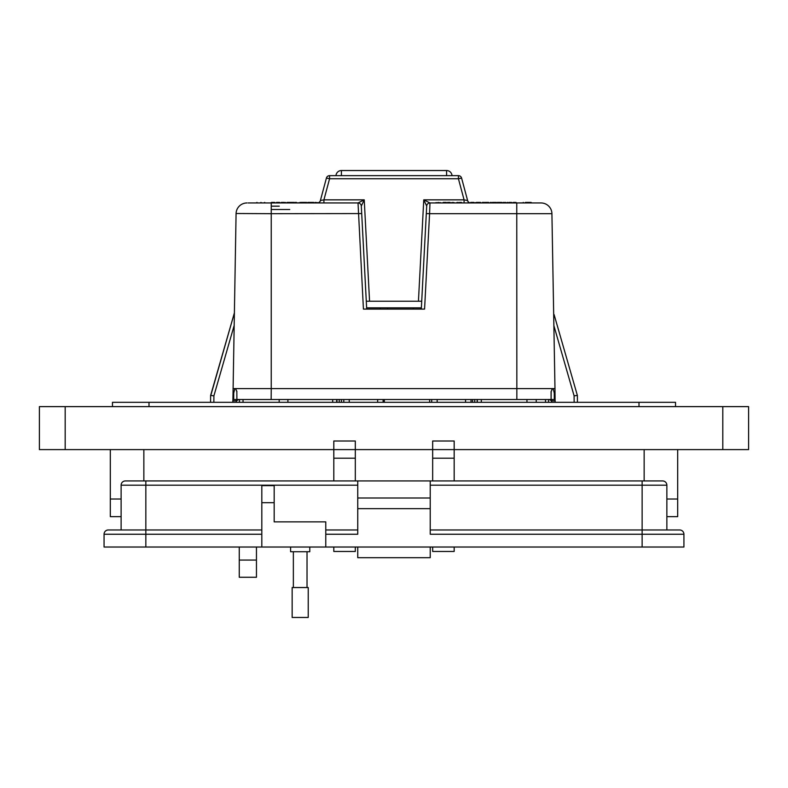 <?xml version="1.0" encoding="UTF-8"?>
<svg xmlns="http://www.w3.org/2000/svg" width="788" height="788" viewBox="0 0 788 788"><rect width="100%" height="100%" fill="white"/><g stroke="black" fill="none" stroke-linecap="round" stroke-linejoin="round"><path stroke-width="1.18" d="M677.68 499.021L677.68 449.593L677.68 499.021L666.865 499.021L677.68 499.021L677.68 516.652L666.865 516.652M121.116 516.652L110.32 516.652L110.32 449.593L110.32 499.021L121.116 499.021L110.32 499.021M256.455 547.03L256.455 577.269L239.266 577.269L239.266 547.03M333.807 449.593L355.319 449.593L333.807 449.593L333.807 441.004L355.319 441.004L355.319 449.593L432.661 449.593L432.661 441.004L454.174 441.004L454.174 449.593L748.6 449.593L748.6 406.618L39.4 406.618L39.4 449.593L333.807 449.593L333.807 480.936M112.467 406.618L112.467 402.313L675.533 402.313L675.533 406.618M355.319 449.593L355.319 480.936M355.319 547.03L355.319 551.462L333.807 551.462L333.807 547.03M454.174 449.593L432.661 449.593L454.174 449.593L454.174 480.936M454.174 547.03L454.174 551.462L432.661 551.462L432.661 547.03M432.661 449.593L432.661 480.936M309.782 547.03L309.782 551.718L290.595 551.718L290.595 547.03M261.813 547.03L261.813 485.635L274.175 485.635L274.175 521.873L325.769 521.873L325.769 547.03L104.055 547.03L104.055 534.234A4.265 4.265 0 0 1 108.32 529.969L145.839 529.969L121.116 529.969L121.116 485.201A4.265 4.265 0 0 1 125.381 480.936L357.752 480.936L357.752 497.996L430.228 497.996L430.228 480.936L662.6 480.936A4.265 4.265 0 0 1 666.865 485.201L666.865 529.969L642.131 529.969L679.66 529.969A4.265 4.265 0 0 1 683.925 534.234L683.925 547.03L642.131 547.03L642.131 534.234L430.228 534.234L430.228 497.996M325.769 534.234L357.752 534.234L357.752 497.996M430.228 547.03L430.228 557.687L357.752 557.687L357.752 547.03M430.228 529.969L642.131 529.969L642.131 534.234L683.925 534.234M430.228 480.936L357.752 480.936M357.752 508.654L430.228 508.654M325.769 547.03L642.131 547.03M325.769 529.969L357.752 529.969M430.228 557.687L357.752 557.687M145.839 480.936L145.839 529.969L261.813 529.969M300.189 587.543L308.226 587.543L308.226 617.467L292.151 617.467L292.151 587.543L300.189 587.543M366.637 307.852L421.363 307.852M248.181 202.949L358.028 202.949L364.243 199.847L361.308 206.052L366.292 301.233L421.708 301.233L426.702 206.062L423.757 199.847L429.962 202.949L541.001 202.949L531.723 202.949L531.122 202.408L531.723 202.9M380.24 309.093L380.24 307.852L380.24 309.093M335.974 175.655A5.457 5.457 0 0 1 341.421 170.533L446.579 170.533A5.457 5.457 0 0 1 452.026 175.655M420.654 309.093L420.654 307.852M541.179 202.959L541.001 202.949A10.924 10.924 0 0 1 551.925 213.686L429.578 213.686L424.574 309.093L363.426 309.093L358.028 202.949A3.28 3.27 -90 0 1 361.308 206.052L366.696 309.093M361.692 213.568L271.239 213.686L271.239 388.592L553.186 388.592L554.279 393.104L554.299 399.516L236.902 399.516L236.833 391.587L235.582 388.642L234.814 388.592L271.239 388.592L271.151 399.516L257.883 399.516M233.021 388.592L234.814 388.592L233.721 393.104L233.701 399.516L232.952 399.516L232.923 400.255L232.923 399.516L236.075 213.686A10.924 10.924 -44.5 0 1 246.999 202.949L246.821 202.959M271.239 202.949L271.239 213.686L236.085 213.509M317.229 202.949A3.28 3.28 0 0 0 320.391 200.526L326.409 178.078A3.28 3.28 0 0 1 329.571 175.655L458.429 175.655A3.28 3.28 0 0 1 461.591 178.078L458.429 178.758L329.571 178.758L323.917 199.847L364.243 199.847L369.562 301.233M468.88 202.408A3.28 3.211 90 0 1 467.55 200.536L464.083 199.847L464.083 202.949M233.701 399.516L236.902 399.516L236.833 391.587M238.656 399.516L236.469 400.865L236.498 399.516L254.81 399.516M522.661 202.9L516.761 202.949L516.849 399.516L530.117 399.516M533.19 399.516L551.501 399.516L551.531 400.865L549.344 399.516M555.048 399.516L555.087 400.865L555.048 399.516L554.299 399.516M577.427 402.313L577.368 395.418L577.427 402.313M552.418 388.642L551.167 391.587L552.29 388.592L554.979 388.592L555.087 400.865L551.59 400.865L551.59 399.516M551.167 391.587L551.098 399.516L551.068 391.547M260.464 202.9L265.221 202.9L260.464 202.9L260.956 202.408L261.488 202.9L260.995 202.408L260.464 202.949M236.469 400.865L232.913 400.865L232.923 400.255M243.029 402.313L243.029 399.516L239.483 399.516L239.434 402.313L239.483 399.516M548.566 402.313L548.517 399.516L545.513 399.516L545.513 402.313M555.215 402.313L555.077 400.176M232.923 399.516L232.785 402.313M234.125 325.611L213.903 395.842L210.632 395.418L213.903 395.842L210.632 395.418L234.341 313.072L210.81 395.428M576.846 395.468L574.097 395.842L553.875 325.611M577.368 395.418L554.082 314.55M213.853 402.313L213.903 395.842L210.632 395.418L210.573 402.313M235.582 388.642L236.932 391.547M476.356 202.408L477.341 202.408M484.541 202.477L482.374 202.408M479.212 202.408L480.66 202.408M511.668 202.408L508.762 202.949M492.638 202.408L502.251 202.624M445.752 202.408L444.708 202.408M444.412 202.408L443.526 202.408M487.043 202.949L485.418 202.408L488.511 202.408M501.473 202.408L498.568 202.949M498.568 202.683L500.478 202.408L498.243 202.408M513.441 202.408L514.751 202.408M296.524 202.408L295.677 202.408M306.64 202.408L304.848 202.408M273.209 202.408L271.722 202.408L273.209 202.408M287.472 202.408L288.96 202.408L287.472 202.408M281.641 202.408L283.128 202.408L281.641 202.408M528.364 202.408L530.304 202.408M531.122 202.408L525.379 202.408M480.325 202.408L479.301 202.408M496.095 202.408L492.47 202.408L492.195 202.949M508.762 202.683L510.663 202.408L509.176 202.408L510.663 202.408L510.663 202.949M497.918 202.408L496.804 202.949M474.859 202.683L479.675 202.683L474.859 202.949M479.173 202.408L477.4 202.408M470.741 202.408L473.45 202.408M473.874 202.408L470.978 202.408L474.149 202.949M460.547 202.408L456.548 202.683L461.404 202.408L461.807 202.949M435.784 202.683L440.6 202.683L435.784 202.949M444.255 202.408L442.935 202.683L446.225 202.408L446.619 202.949M446.097 202.408L443.368 202.408M448.855 202.949L447.515 202.408L450.007 202.408M448.894 202.408L449.603 202.408M452.676 202.949L451.002 202.683L454.262 202.683L452.676 202.408M488.737 202.408L487.703 202.408M491.988 202.683L491.328 202.408L491.988 202.949M490.973 202.408L490.294 202.408L490.973 202.408M498.981 202.408L501.838 202.408M503.246 202.408L506.28 202.683L502.813 202.949M502.813 202.683L505.699 202.408M507.905 202.949L507.905 202.408L508.408 202.683L506.989 202.949M514.722 202.408L515.342 202.408M514.682 202.408L515.263 202.408M314.057 202.949L313.722 202.408L307.97 202.408L312.491 202.408L307.97 202.408L307.635 202.949M301.853 202.408L306.01 202.408M306.621 202.949L304.01 202.408M293.274 202.408L289.107 202.408L294.229 202.408L294.554 202.949M291.737 202.408L293.55 202.408M304.907 202.408L307.684 202.733M257.41 202.9L256.386 202.9L257.41 202.9L256.918 202.408M264.689 202.408L264.207 202.9L265.221 202.9L264.207 202.949M278.312 202.949L277.051 202.408L278.312 202.408M271.358 202.408L274.638 202.408L271.358 202.408M307.862 202.408L308.472 202.408M300.021 202.733L301.43 202.408M274.638 202.408L275.337 202.949M277.849 202.408L279.09 202.408M276.401 202.408L275.918 202.949M281.277 202.408L284.557 202.408L281.277 202.408M326.409 178.078A3.28 3.28 0 0 1 329.571 175.655L329.571 178.758L326.409 178.078A3.28 3.28 0 0 1 329.571 175.655M480.542 202.408L481.035 202.9L480.542 202.408M484.285 202.408L482.384 202.408L484.768 202.949L484.285 202.408M477.42 202.408L476.425 202.408L477.42 202.949M484.393 202.408L484.886 202.949M480.197 202.427L480.02 202.949M497.721 202.408L497.721 202.949M497.238 202.408L496.302 202.949M494.046 202.949L492.195 202.683M471.244 202.949L470.978 202.408M471.244 202.683L470.466 202.949A3.28 3.211 90 0 1 469.333 202.664L467.057 202.949M458.005 202.949L457.808 202.408M461.177 202.408L460.98 202.949M457.375 202.949L457.188 202.408M438.345 202.408L438.345 202.949M531.614 202.949L522.779 202.9L523.271 202.408L522.779 202.949M446.619 202.683L445.88 202.408M445.693 202.949L444.255 202.949M445.909 202.949L446.225 202.408M485.684 202.949L485.181 202.408L487.033 202.408M490.678 202.949L490.343 202.408L490.569 202.949M500.478 202.408L500.469 202.949M504.596 202.408L504.625 202.949M507.423 202.408L506.497 202.949M516.475 202.949L516.041 202.408L514.682 202.949M461.591 178.078L467.609 200.526L461.591 178.078M304.089 202.949L301.518 202.949M300.248 202.949L299.923 202.408M293.875 202.949L293.067 202.408M292.89 202.949L289.393 202.408L289.718 202.949M301.026 202.408L301.351 202.949M295.067 202.949L295.392 202.408M301.016 202.949L300.681 202.408M288.772 202.408L288.438 202.949M318.401 202.733L315.033 202.408L318.5 202.733L315.033 202.408L314.707 202.949M295.126 202.408L294.801 202.949M288.309 202.949L288.644 202.408M277.376 202.949L277.051 202.408M277.425 202.949L277.1 202.408M279.05 202.949L279.75 202.408L280.075 202.949M273.022 202.408L273.022 202.949M285.65 202.408L285.975 202.949M286.783 202.949L287.108 202.408M282.941 202.408L282.941 202.949M284.557 202.408L284.232 202.949M284.232 202.733L285.246 202.949M320.391 200.526L323.917 199.847L323.917 202.949M271.239 209.509L289.748 209.509M512.436 202.683L513.008 202.949L512.417 202.949M481.507 202.949L480.729 202.949M461.807 202.683L460.359 202.949M442.157 202.949L441.447 202.949M485.684 202.683L484.906 202.949M490.569 202.683L489.86 202.949M467.55 200.536L467.609 200.526A3.28 3.28 0 0 0 468.959 202.408M469.333 202.614A3.28 3.28 0 0 0 470.466 202.94M300.248 202.733L295.411 202.949M289.718 202.733L288.782 202.949M277.376 202.733L276.352 202.949M421.304 309.093L426.702 206.062A3.28 3.28 0 0 1 429.972 202.949L429.578 213.686L426.308 213.568M541.001 202.949L539.938 202.949M551.915 213.509L554.979 388.592M426.702 206.062L426.692 206.052A3.28 3.27 -90 0 1 429.962 202.949M361.298 206.062A3.28 3.28 0 0 0 358.028 202.949A3.28 3.28 0 0 1 361.298 206.062L361.298 206.062M429.657 399.516L429.657 402.313M472.573 402.313L472.573 399.516M471.037 399.516L471.037 402.313M431.696 402.313L431.696 399.516M384.337 399.516L384.337 402.313M287.906 402.313L287.906 399.516M279.179 399.516L279.179 402.313M536.234 399.516L536.234 402.313M526.955 399.516L526.955 402.313M474.75 402.313L474.75 399.516M343.785 402.313L343.785 399.516M383.116 402.313L383.116 399.516M341.421 399.516L341.421 402.313M332.684 402.313L332.684 399.516M481.31 399.516L481.31 402.313M477.154 402.313L477.154 399.516M339.234 399.516L339.234 402.313M336.683 402.313L336.683 399.516M477.301 399.516L477.301 402.313M336.939 399.516L336.939 402.313M65.177 449.593L65.177 406.618M722.803 449.593L722.803 406.618M638.999 402.313L638.999 406.618M149.001 402.313L149.001 406.618M256.455 560.071L239.266 560.071M644.151 449.593L644.151 480.936M143.849 449.593L143.849 480.936M355.319 458.192L333.807 458.192M454.174 458.192L432.661 458.192M642.131 480.936L642.131 485.201L666.865 485.201M430.228 485.201L642.131 485.201L642.131 529.969M121.116 485.201L357.752 485.201M274.175 502.685L261.813 502.685M145.839 547.03L145.839 534.234L104.055 534.234M261.813 534.234L145.839 534.234L145.839 529.969M446.579 175.655L446.579 170.533M341.421 175.655L341.421 170.533M317.347 202.949A3.28 3.211 90 0 0 320.45 200.536M279.277 206.17L271.239 206.17L279.277 206.17M551.62 402.313L551.531 400.865M236.41 399.516L236.38 402.313M574.147 402.313L574.097 395.842M509.176 202.408L510.663 202.408M458.429 175.655L458.429 178.758L464.083 199.847L423.757 199.847L418.438 301.233M301.518 202.733L302.454 202.733M264.207 202.9L261.488 202.9M465.57 399.516L465.57 402.313M437.163 399.516L437.163 402.313M349.242 402.313L349.242 399.516M377.659 402.313L377.659 399.516M307.024 551.718L307.024 587.543M293.353 551.718L293.353 587.543M387.548 309.093L387.548 307.852M413.345 309.093L413.345 307.852"/></g></svg>
